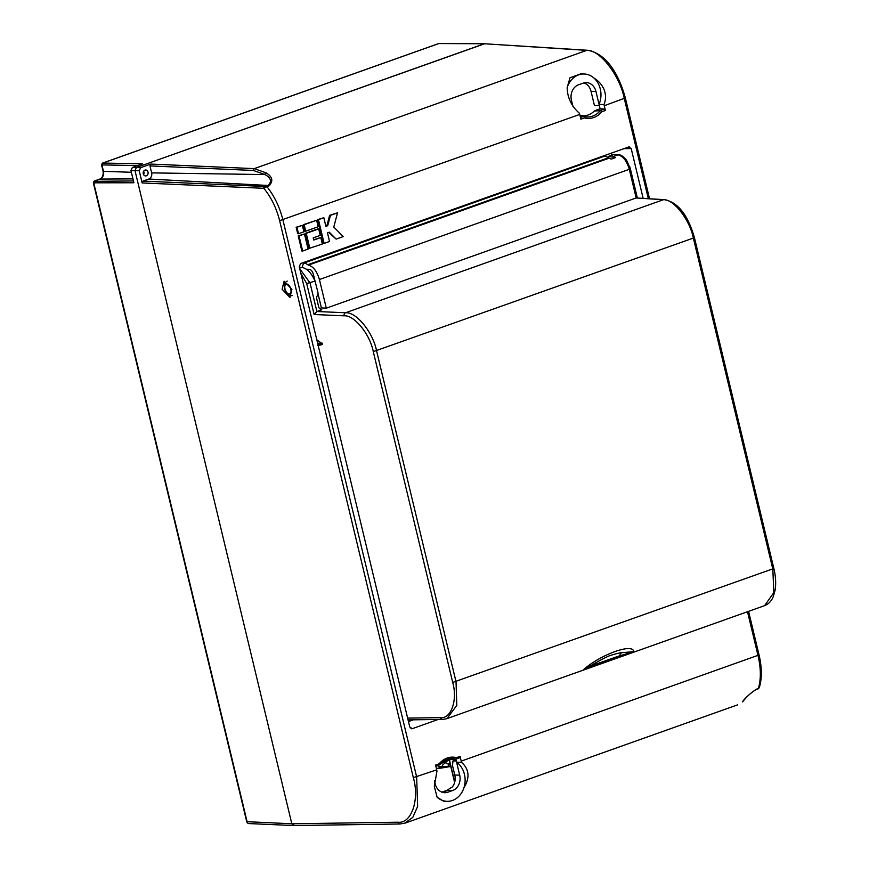 <?xml version="1.0" encoding="UTF-8"?>
<svg xmlns="http://www.w3.org/2000/svg" width="869" height="869" viewBox="0 0 869 869"><rect width="100%" height="100%" fill="white"/><g stroke="black" fill="none" stroke-linecap="round" stroke-linejoin="round"><path stroke-width="1.3" d="M143.559 174.56A2.965 2.466 91.4 0 0 143.646 171.269A2.965 2.466 91.4 0 1 143.559 174.56M437.455 765.676A30.86 5.42 -13.2 0 0 442.245 766.686L436.662 768.674L442.245 766.686A30.86 4.747 166 0 0 450.663 765.969M448.143 760.418A30.86 5.42 -13.2 0 0 439.692 764.492M438.715 765.231A30.86 5.42 -13.2 0 0 437.965 765.958M448.415 760.256L447.383 759.539M442.593 766.675A25.929 4.551 166.8 0 1 443.201 764.535L446.655 761.461A21.649 3.802 -13.2 0 0 449.621 764.057M449.631 764.057L447.828 766.317L449.631 764.057A21.649 3.324 166 0 0 450.196 764.047M449.186 759.843A21.649 3.802 -13.2 0 0 446.655 761.461M648.317 198.621L624.3 98.577C619.89 75.451 599.425 49.185 586.738 50.369L484.326 43.754L438.834 43.548A2.466 2.053 90.3 0 1 439.421 43.45L484.902 43.656L136.4 167.5L134.999 170.574L291.821 823.779L294.363 825.452L291.821 823.779L397.991 822.215C411.395 823.953 419.76 799.665 413.34 777.646L279.622 220.661C276.472 208.082 271.204 197.296 263.818 188.301A1.477 1.217 -87.5 0 1 264.665 186.455L268.293 185.488C271.986 181.263 270.856 177.624 264.926 174.571L253.422 170.465L149.968 165.914L150.815 164.067L140.637 167.684L139.225 170.758L142.147 182.946L142.994 181.1L148.827 179.025A4.942 4.117 91.4 0 0 151.64 172.888L149.968 165.914M438.367 43.722A2.466 1.303 70.4 0 1 438.584 43.591A2.466 1.303 70.4 0 1 438.834 43.548L102.792 163.068A1.477 1.249 91.1 0 0 101.934 164.914A1.477 1.249 -89.8 0 1 102.781 163.068L142.603 163.806L132.37 167.445L140.637 167.684M139.225 170.758L130.958 170.52L133.902 182.762L93.711 182.827A1.477 1.249 -89.8 0 1 94.558 180.98A1.477 1.249 89.9 0 0 93.722 182.827L247.133 821.813A2.466 2.064 92.5 0 0 249.012 823.573L293.679 825.55M130.958 170.52L132.37 167.445M94.048 181.339L133.457 180.926M93.711 182.827L94.58 183.033M102.792 165.121L101.934 164.914L103.476 171.334L131.382 172.279M437.129 797.231A20.986 17.478 91.4 0 0 447.361 801.327L443.798 801.305L437.129 797.231L434.304 786.423L436.977 770.988A49.381 26.037 -109.6 0 0 436.705 769.847L435.565 765.089L439.171 763.797A1.477 0.565 39.5 0 1 439.497 764.72A1.477 0.565 39.5 0 1 439.334 764.807A1.477 1.39 -78.4 0 1 439.019 765.057M603.977 104.562L599.045 104.367A20.986 17.478 91.4 0 0 600.294 88.996A20.986 17.478 91.4 0 0 593.994 78.091C598.426 80.763 601.717 84.423 603.846 89.062C606.008 94.265 606.062 99.435 603.998 104.552L603.977 104.562A49.381 26.037 70.4 0 1 604.259 105.714L605.4 110.472L601.793 111.753A1.477 0.565 -140.5 0 0 600.218 110.711L594.353 110.993A19.737 16.446 91.4 0 1 581.415 115.599L580.101 115.925M630.829 170.769L629.699 166.511M282.11 289.258L289.931 297.459L291.908 289.399L284.087 281.198L282.11 289.258M148.023 172.116A2.965 2.466 -88.6 0 1 143.276 173.811A2.965 2.466 -88.6 0 1 148.023 172.116M583.892 82.913A12.351 10.287 -88.6 0 1 591.029 91.321L594.418 105.475L599.338 105.594L600.11 108.81L604.248 109.027A1.477 0.782 70.4 0 1 605.4 110.472M603.998 104.552L599.045 104.367L595.938 91.441L591.029 91.321M572.888 106.257L571.433 100.163A12.351 10.287 -88.6 0 1 578.472 84.814L583.218 83.12A12.351 10.287 -88.6 0 1 586.358 82.609A12.351 10.287 -88.6 0 1 595.938 91.441M594.353 110.993L600.642 110.309A1.477 0.782 -109.6 0 1 601.793 111.753A22.279 18.553 -88.6 0 1 584.489 117.902L580.883 119.183L579.742 114.426A49.381 26.037 70.4 0 0 579.46 113.285L579.417 113.285M456.019 759.832L452.955 760.929L456.301 761.005L455.845 759.093M450.261 759.669L455.486 759.061A1.477 0.999 84.2 0 0 456.008 759.05L449.707 759.712A19.737 16.446 -88.6 0 0 446.405 759.593M594.852 110.678L600.11 108.81M581.415 115.599L584.066 116.457A1.477 1.39 106.5 0 0 583.349 116.468L580.861 115.653M580.481 117.489L583.349 116.468A1.477 0.782 -109.6 0 1 584.489 117.902A1.477 0.804 -75.1 0 0 584.066 116.457A20.813 17.337 91.4 0 0 600.218 110.711A1.477 0.999 -93.3 0 1 600.642 110.309L604.248 109.027M434.457 780.829L435.184 783.871A12.351 10.287 -88.6 0 0 444.776 792.702A12.351 10.287 -88.6 0 0 447.915 792.191L452.651 790.508L446.894 790.366L442.147 792.05L447.915 792.191M452.955 760.929L452.521 765.622L454.78 775.039A12.351 10.287 -88.6 0 1 452.456 786.847L446.894 790.366M450.012 759.723L455.801 759.104A1.477 1.477 0 0 0 456.149 759.028A1.477 0.782 70.4 0 0 456.464 757.649A1.477 0.804 104.9 0 1 455.486 759.061A20.813 17.337 91.4 0 0 448.426 758.963L439.497 764.72A1.477 1.477 0 0 1 438.845 765.176A1.477 0.782 70.4 0 1 438.704 765.198L435.836 766.219L438.845 765.176A1.477 0.782 70.4 0 0 439.171 763.797A22.279 18.553 -88.6 0 1 456.464 757.649L460.081 756.367L461.222 761.125A49.381 26.037 -109.6 0 1 461.482 762.265L456.594 762.222L459.701 775.159A12.351 10.287 -88.6 0 1 452.651 790.508M460.081 756.367A1.477 0.782 70.4 0 1 459.755 757.746A1.477 0.782 70.4 0 1 459.614 757.768L456.268 758.952M150.815 164.067L254.259 168.629L266.11 172.855C272.551 176.798 273.507 181.154 268.966 185.923L266.913 186.65C274.398 196.025 279.731 207.137 282.936 219.987L416.653 776.973L417.631 806.432L412.818 817.36L404.574 823.28M742.387 701.913A1.477 1.238 47 0 0 742.756 701.685L742.387 701.913C744.918 698.176 749.545 693.962 756.28 689.247L758.333 688.52C761.103 679.395 760.994 668.413 758.029 655.563L747.503 611.733M461.515 762.265C469.227 769.282 470.042 777.755 463.97 787.683A20.986 17.478 91.4 0 0 456.594 762.222M579.438 113.296C571.487 106.268 567.392 97.719 567.164 87.628L570.01 77.754L580.764 73.854L584.218 73.995A20.986 17.478 91.4 0 0 567.164 87.628M298.219 235.879L301.847 251L302.662 251.022L308.071 249.099L304.443 233.978L298.219 235.879L299.034 235.901L302.662 251.022M337.541 212.829L330.448 215.36L327.711 225.701L325.908 226.342L323.833 217.706L318.423 219.629L324.126 243.385L329.536 241.463L327.461 232.827L329.264 232.186L336.151 239.105L343.244 236.585L333.783 227.059L337.541 212.829L329.623 215.338L326.885 225.679L325.842 226.059M328.678 232.392L336.151 239.105M323.833 217.706L317.598 219.618L323.301 243.363L324.126 243.385M629.21 146.785L300.641 263.546L299.24 266.62L409.766 727.005L412.308 728.667L438.193 719.456M628.656 146.894L631.198 148.556L623.66 148.664M643.136 198.284L631.198 148.556M410.928 728.57L411.613 728.765M296.144 227.243L297.698 233.728L298.512 233.739L303.922 231.817L302.369 225.343L296.144 227.243L296.959 227.265L298.512 233.739M303.357 224.68L304.91 231.154L305.725 231.176L318.173 226.755L316.62 220.27L303.357 224.68L304.172 224.702L305.725 231.176M320.77 237.552L313.731 240.05L313.209 237.889L320.248 235.39L318.695 228.916L317.869 228.895L305.432 233.316L309.06 248.436L322.323 244.026L320.77 237.552L313.666 239.768M253.422 170.465A1.477 1.217 92.5 0 1 254.259 168.629L586.738 50.369A2.466 2.075 93.7 0 1 587.444 50.272L484.326 43.754L136.4 167.5L134.999 170.574L291.821 823.779L246.72 821.683L93.352 182.848L94.341 181.024L99.685 179.123A2.466 1.303 70.4 0 1 99.924 179.079L132.968 178.873M450.772 766.436A50.619 7.778 166 0 1 436.434 768.696M266.251 186.216A1.477 0.782 -109.6 0 1 266.913 186.65L263.818 188.301L142.147 182.946M756.084 689.562L757.866 688.932A1.477 0.782 70.4 0 0 758.007 688.911L758.007 688.911A1.477 0.782 70.4 0 0 758.333 688.52L759.245 687.781C762.08 678.559 762.026 667.62 759.061 654.954L461.222 761.125M611.852 155.171L611.341 153.042M408.463 721.574L413.394 719.825M742.756 701.685L742.756 701.685C746.862 696.449 751.261 692.441 755.954 689.638A1.477 0.782 70.4 0 1 755.813 689.66M266.11 172.855A1.477 1.01 123 0 0 264.926 174.571L151.64 172.888M302.369 225.343L296.959 227.265M330.448 215.36L329.623 215.338M327.711 225.701L326.885 225.679M318.423 219.629L317.598 219.618M316.62 220.27L304.172 224.702M304.443 233.978L299.034 235.901M318.695 228.916L306.246 233.337L309.875 248.447M306.246 233.337L305.432 233.316M593.994 78.091A20.986 17.478 91.4 0 0 584.218 73.995M447.361 801.327A20.986 17.478 91.4 0 0 463.97 787.683M316.794 339.768L322.584 343.994C322.475 344.624 320.813 345.091 317.587 345.395M350.62 480.644L366.045 544.874M407.637 718.109L440.583 717.631C451.174 719 457.778 699.827 452.706 682.437L373.29 351.641C370.02 334.272 354.128 314.763 344.124 315.838L314.133 314.513L306.703 283.544L300.848 273.333M299.751 268.782L310.016 282.87L316.892 311.515L345.536 312.764C356.181 311.634 373.116 332.447 376.603 350.967L456.029 681.763L456.801 705.335L446.992 718.609L764.622 605.639L773.834 592.571L772.823 569.097L693.408 238.291C689.867 219.792 673.497 198.773 663.351 199.729A2.466 2.075 93.7 0 1 664.046 199.631L636.173 197.958L629.297 169.314L319.423 279.525C317.011 271.334 313.34 266.533 308.408 265.132L304.541 262.72L604.802 155.931L611.211 159.136L615.589 157.582L608.398 156.398L614.079 154.465L618.717 154.758A2.466 2.075 -86.3 0 0 618.011 154.867L613.536 154.573M306.431 269.205L309.527 269.39C311.211 269.77 312.482 271.378 313.318 274.191L318.076 293.038L317.489 295.558A3.118 2.596 91.4 0 0 316.74 298.73L318.706 306.953A3.118 2.596 91.4 0 0 320.748 309.147L321.802 309.777L316.935 311.504M637.346 197.904L630.34 168.705L629.297 169.314C626.777 160.852 623.019 156.029 618.011 154.867L612.873 156.692M607.518 157.506L608.398 156.398M605.595 155.801L305.312 262.601L303.281 263.85L302.162 267.38M319.423 279.525L326.299 308.18L321.411 307.887L318.119 294.2M299.599 268.108L301.749 267.348L299.392 267.239M301.749 267.348C307.094 268.391 311.504 272.985 314.98 281.111L306.703 283.544M344.124 315.838A2.466 2.031 -87.5 0 1 345.536 312.764L663.351 199.729L636.141 197.969L326.299 308.18M319.596 308.528L321.411 307.887M622.171 652.673L633.783 651.663L617.848 656.367L595.96 664.155L583.642 669.488C601.305 654.172 633.001 642.886 633.783 651.663L593.646 666.425L583.642 669.488L586.445 668.185C593.516 664.035 606.888 656.225 611.32 655.172C617.674 653.238 621.585 652.402 623.062 652.641L622.095 652.673M440.583 717.631A2.466 2.042 89.2 0 0 442.571 719.391L446.416 718.793M316.892 311.515L314.133 314.513M619.26 657.322A2.466 1.086 70.2 0 0 619.695 655.878A4.942 2.726 87.7 0 1 621.802 652.717M593.646 666.425A2.466 1.51 70.7 0 0 594.418 664.861A4.942 2.314 54.2 0 1 594.255 663.666M99.479 179.231A2.466 1.303 70.4 0 1 99.685 179.123C102.401 177.928 103.53 175.288 103.074 171.204L103.476 171.334A6.235 5.192 -88.6 0 1 99.924 179.079L94.558 180.98M137.639 165.577L101.934 164.914M454.78 775.039L459.701 775.159M413.34 777.646L436.705 769.847M579.742 114.426L279.622 220.661M587.444 50.272C606.975 53.465 619.13 75.245 625.343 97.969L604.259 105.714M737.596 704.857L405.356 823.03L399.979 823.986A2.466 2.042 -90.8 0 1 397.991 822.215M142.994 181.1L264.665 186.455M268.966 185.923A1.477 0.782 -109.6 0 0 268.293 185.488L148.827 179.025M756.28 689.247A1.477 0.782 70.4 0 1 755.954 689.638L759.245 687.781M449.371 759.669L454.737 782.024M448.426 758.963A20.813 17.337 91.4 0 0 439.551 764.546M459.755 757.746L456.149 759.028A1.477 0.782 70.4 0 1 456.008 759.05M290.789 289.073A5.214 2.748 -109.6 0 0 286.705 284.011A5.214 2.748 -109.6 0 0 285.021 288.942A5.214 2.748 -109.6 0 0 289.105 294.004A5.214 2.748 -109.6 0 0 290.789 289.073M608.756 158.31L308.408 265.132M664.046 199.631C680.134 202.347 689.117 219.238 694.44 237.682L373.29 351.641M452.706 682.437L773.855 568.489L694.44 237.682M595.96 664.155A2.466 1.434 70.6 0 1 595.243 665.86M617.848 656.367A2.466 1.162 70.3 0 1 617.359 657.996M307.669 264.741L607.996 157.93M317.913 344.406L322.584 343.994M322.453 343.451L317.717 343.613M317.652 343.309L322.193 343.157M246.72 821.683A2.466 2.466 0 0 0 249.012 823.573M103.074 171.204L101.564 164.936L102.564 163.1L438.584 43.591A2.466 2.466 0 0 1 439.421 43.45M399.979 823.986L293.798 825.55M625.343 97.969L649.523 198.697M748.589 611.341L759.061 654.954M454.617 782.469L449.143 759.636M287.237 281.089C284.652 282.414 283.772 284.989 284.597 288.812C286.086 293.82 288.682 296.079 292.386 295.569M442.571 719.391L408.061 719.901M773.855 568.489C775.745 576.451 776.147 583.696 775.083 590.236L773.312 596.536C771.433 601.109 768.533 604.151 764.622 605.639M630.34 168.705L626.516 160.124C623.54 156.572 620.944 154.791 618.717 154.758"/></g></svg>
